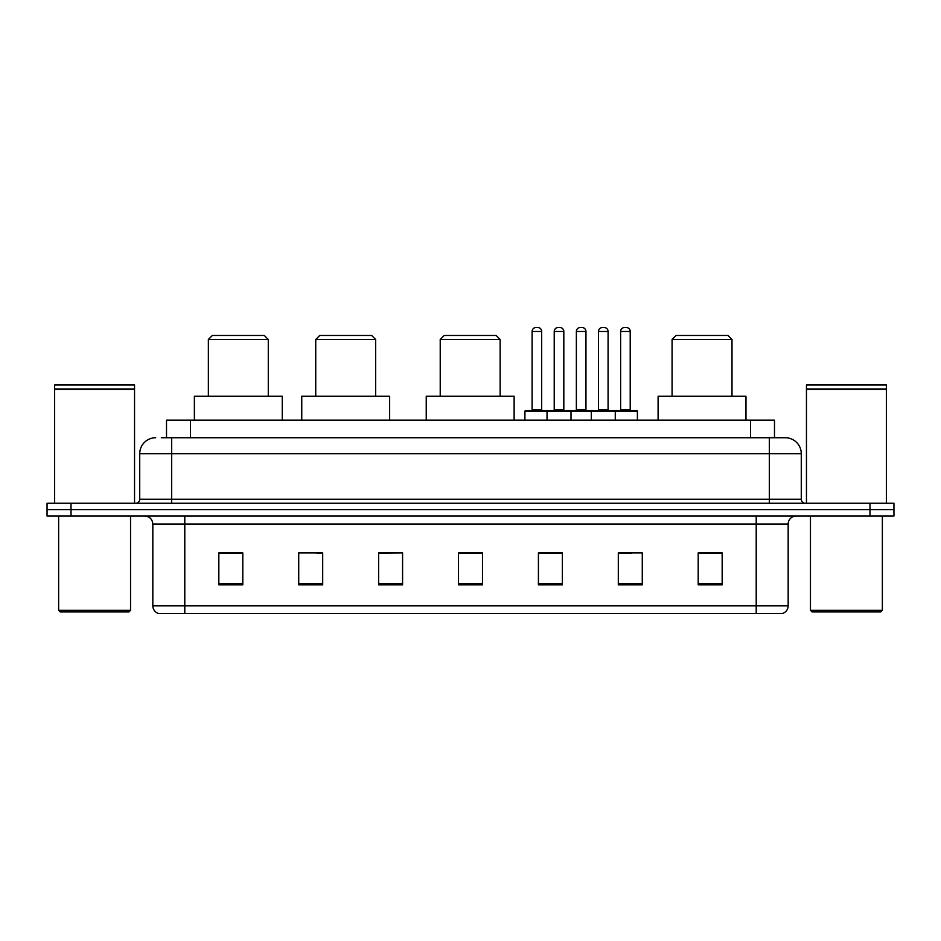 <?xml version="1.0" encoding="UTF-8"?>
<svg xmlns="http://www.w3.org/2000/svg" width="941" height="941" viewBox="0 0 941 941"><rect width="100%" height="100%" fill="white"/><g stroke="black" fill="none" stroke-linecap="round" stroke-linejoin="round"><path stroke-width="1.41" d="M161.311 437.741L171.685 437.741L161.311 437.741L166.51 437.741L166.51 420.168L774.49 420.168L774.49 437.741M155.712 437.741A15.973 15.973 0 0 0 139.727 453.727L139.727 499.259A3.999 3.999 0 0 1 135.739 503.259M801.273 453.727L171.685 453.727L171.685 437.741L785.288 437.741A15.973 15.973 0 0 1 801.273 453.727L801.273 499.259C801.509 501.694 802.838 503.023 805.261 503.259M71.022 503.259L47.05 503.259L47.05 509.646L71.022 509.646L47.05 509.646L47.05 516.044L71.022 516.044L71.022 509.646L869.978 509.646L71.022 509.646L71.022 503.259L869.978 503.259L869.978 509.646L893.95 509.646L869.978 509.646L869.978 516.044L71.022 516.044M869.978 516.044L893.95 516.044L893.95 503.259L869.978 503.259M785.053 437.741L779.689 437.741M788.17 605.839C787.946 609.674 786.029 612.226 782.418 613.508L756.211 613.508L756.211 605.839L788.17 605.839L788.17 524.031A7.987 7.987 0 0 1 796.157 516.044M756.211 613.508L158.582 613.508A7.987 7.987 0 0 1 152.83 605.839L152.83 524.031C152.36 519.173 149.701 516.515 144.843 516.044M722.17 584.832L722.17 552.873L698.198 552.873L698.198 584.832L722.17 584.832M642.28 584.832L642.28 552.873L618.308 552.873L618.308 584.832L642.28 584.832M562.377 584.832L562.377 552.873L538.417 552.873L538.417 584.832L562.377 584.832M242.802 584.832L242.802 552.873L218.83 552.873L218.83 584.832L242.802 584.832M322.692 584.832L322.692 552.873L298.72 552.873L298.72 584.832L322.692 584.832M402.583 584.832L402.583 552.873L378.623 552.873L378.623 584.832L402.583 584.832M482.486 584.832L482.486 552.873L458.514 552.873L458.514 584.832L482.486 584.832M741.673 613.508L184.789 613.508L184.789 605.839L756.211 605.839L756.211 524.031L152.83 524.031M619.425 553.037L631.411 553.037M402.583 552.873L378.623 553.037L402.583 552.873M316.941 553.037L322.692 553.037M553.037 553.037L542.886 553.037M482.486 553.037L458.514 553.037M242.802 553.037L218.83 553.037M562.377 553.037L538.417 553.037M722.17 553.037L698.198 553.037M128.941 611.921L60.236 611.921L58.636 610.321L130.54 610.321L128.941 611.921M58.636 516.044L58.636 610.321M130.54 516.044L130.54 610.321M54.637 389.409L134.539 389.409L54.637 389.409L54.637 503.259M134.539 389.409L134.539 503.259M134.14 389.009L55.037 389.009M134.539 388.609L134.539 385.01L54.637 385.01L54.637 388.609M208.361 339.466L268.279 339.466L264.292 335.478L212.36 335.478L208.361 339.466L208.361 396.196M268.279 339.466L268.279 396.196M282.265 420.168L282.265 396.196L194.375 396.196L194.375 420.168M315.741 339.466L375.659 339.466L371.671 335.478L319.74 335.478L315.741 339.466L315.741 396.196M375.659 339.466L375.659 396.196M389.645 420.168L389.645 396.196L301.755 396.196L301.755 420.168M440.223 339.466L500.142 339.466L496.142 335.478L444.211 335.478L440.223 339.466L440.223 396.196M500.142 339.466L500.142 396.196M514.127 420.168L514.127 396.196L426.238 396.196L426.238 420.168M672.074 339.466L732.004 339.466L728.005 335.478L676.073 335.478L672.074 339.466L672.074 396.196M732.004 339.466L732.004 396.196M745.978 420.168L745.978 396.196L658.1 396.196L658.1 420.168M880.764 611.921L812.059 611.921L810.46 610.321L882.364 610.321L880.764 611.921M810.46 516.044L810.46 610.321M882.364 516.044L882.364 610.321M806.461 389.409L886.363 389.409L806.461 389.409L806.461 503.259M886.363 389.409L886.363 503.259M885.963 389.009L806.86 389.009M886.363 388.609L886.363 385.01L806.461 385.01L806.461 388.609M614.238 410.582L636.61 410.582A0.8 0.8 0 0 1 637.398 411.382L547.039 411.382A0.8 0.8 0 0 1 547.838 410.582L570.211 410.582A0.8 0.8 0 0 1 571.011 411.382L571.011 420.168M563.824 331.479L554.225 331.479A3.999 3.999 0 0 1 558.225 327.492L559.824 327.492A3.999 3.999 0 0 1 563.824 331.479L563.824 409.782A0.8 0.8 0 0 0 564.624 410.582M554.225 331.479L554.225 409.782A0.8 0.8 0 0 1 553.437 410.582M547.838 410.582L525.713 410.582A0.8 0.8 0 0 0 524.913 411.382L547.039 411.382L547.039 420.168M591.301 420.168L591.301 411.382A0.8 0.8 0 0 1 592.101 410.582L614.473 410.582A0.8 0.8 0 0 1 615.273 411.382L615.273 420.168M608.086 331.479L598.5 331.479A3.999 3.999 0 0 1 602.487 327.492L604.087 327.492A3.999 3.999 0 0 1 608.086 331.479L608.086 409.782A0.8 0.8 0 0 0 608.886 410.582M598.5 331.479L598.5 409.782A0.8 0.8 0 0 1 597.7 410.582M548.874 411.382A0.8 0.8 0 0 0 548.074 410.582M532.1 331.479A3.999 3.999 0 0 1 536.099 327.492L537.687 327.492A3.999 3.999 0 0 1 541.687 331.479L532.1 331.479L532.1 409.782A0.8 0.8 0 0 1 531.3 410.582M541.687 331.479L541.687 409.782A0.8 0.8 0 0 0 542.486 410.582M524.913 411.382L524.913 420.168M593.136 411.382A0.8 0.8 0 0 0 592.336 410.582M569.975 410.582L592.101 410.582M576.362 331.479A3.999 3.999 0 0 1 580.362 327.492L581.95 327.492A3.999 3.999 0 0 1 585.949 331.479L576.362 331.479L576.362 409.782A0.8 0.8 0 0 1 575.563 410.582M585.949 331.479L585.949 409.782A0.8 0.8 0 0 0 586.749 410.582M620.625 331.479A3.999 3.999 0 0 1 624.624 327.492L626.212 327.492A3.999 3.999 0 0 1 630.211 331.479L620.625 331.479L620.625 409.782A0.8 0.8 0 0 1 619.825 410.582M630.211 331.479L630.211 409.782A0.8 0.8 0 0 0 631.011 410.582M637.398 411.382L637.398 420.168M190.482 437.741L190.482 420.168M750.518 437.741L750.518 420.168M171.685 503.259L171.685 453.727L139.727 453.727M139.727 499.259L801.273 499.259M769.315 437.741L769.315 503.259M756.211 516.044L756.211 524.031L788.17 524.031M152.83 605.839L184.789 605.839L184.789 516.044M482.486 583.726L458.514 583.726M402.583 583.726L378.623 583.726M322.692 583.726L298.72 583.726M242.802 583.726L218.83 583.726M562.377 583.726L538.417 583.726M642.28 583.726L618.308 583.726M722.17 583.726L698.198 583.726M554.225 409.782L563.824 409.782M598.5 409.782L608.086 409.782M532.1 409.782L541.687 409.782M576.362 409.782L585.949 409.782M620.625 409.782L630.211 409.782"/></g></svg>
